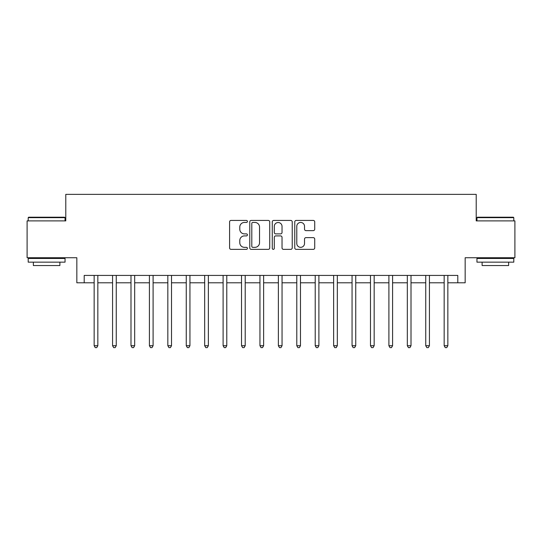 <?xml version="1.0" encoding="UTF-8"?>
<svg xmlns="http://www.w3.org/2000/svg" width="542" height="542" viewBox="0 0 542 542"><rect width="100%" height="100%" fill="white"/><g stroke="black" fill="none" stroke-linecap="round" stroke-linejoin="round"><path stroke-width="0.81" d="M247.423 221.441A1.009 1.009 0 0 0 246.407 220.431L231.041 220.431A1.45 1.45 0 0 0 229.591 221.874L229.591 247.911A1.45 1.45 0 0 0 231.041 249.361L246.407 249.361A1.009 1.009 0 0 0 247.423 248.344A1.009 1.009 0 0 0 246.407 247.335L244.422 247.335A4.627 4.627 0 0 1 239.788 242.708L239.788 240.533A4.627 4.627 0 0 1 244.422 235.905L246.407 235.905A1.009 1.009 0 0 0 247.423 234.896A1.009 1.009 0 0 0 246.407 233.88L244.422 233.88A4.627 4.627 0 0 1 239.788 229.252L239.788 227.084A4.627 4.627 0 0 1 244.422 222.45L246.407 222.45A1.009 1.009 0 0 0 247.423 221.441M313.276 230.628A1.45 1.45 0 0 0 314.719 229.178L314.719 221.874A1.45 1.45 0 0 0 313.276 220.431L296.203 220.431A1.45 1.45 0 0 0 294.76 221.874L294.76 247.911A1.45 1.45 0 0 0 296.203 249.361L313.276 249.361A1.45 1.45 0 0 0 314.719 247.911L314.719 239.09A1.45 1.45 0 0 0 313.276 237.64L305.973 237.64A1.45 1.45 0 0 0 304.523 239.09L304.523 243.466A3.869 3.869 0 0 1 300.654 247.335A3.869 3.869 0 0 1 296.786 243.466L296.786 226.326A3.869 3.869 0 0 1 300.654 222.45A3.869 3.869 0 0 1 304.523 226.326L304.523 229.178A1.45 1.45 0 0 0 305.973 230.628L313.276 230.628M84.206 282.788L84.206 275.424L457.794 275.424L457.794 282.788L465.165 282.788L465.165 257.735L514.9 257.735L514.9 220.892L476.215 220.892L476.215 194.368L65.785 194.368L65.785 220.892L27.1 220.892L27.1 257.735L76.835 257.735L76.835 282.788L94.152 282.788M269.733 221.874A1.45 1.45 0 0 0 268.29 220.431L251.217 220.431A1.45 1.45 0 0 0 249.774 221.874L249.774 247.911A1.45 1.45 0 0 0 251.217 249.361L268.29 249.361A1.45 1.45 0 0 0 269.733 247.911L269.733 221.874M273.71 220.431L290.783 220.431A1.45 1.45 0 0 1 292.226 221.874L292.226 247.911A1.45 1.45 0 0 1 290.783 249.361L283.48 249.361A1.45 1.45 0 0 1 282.03 247.911L282.03 237.355A1.45 1.45 0 0 0 280.587 235.905L275.736 235.905A1.45 1.45 0 0 0 274.293 237.355L274.293 248.344A1.009 1.009 0 0 1 273.276 249.361A1.009 1.009 0 0 1 272.267 248.344L272.267 221.874A1.45 1.45 0 0 1 273.71 220.431M97.838 282.788L112.573 282.788M116.259 282.788L130.995 282.788M134.68 282.788L149.416 282.788M153.101 282.788L167.837 282.788M171.523 282.788L186.258 282.788M189.944 282.788L204.68 282.788M208.365 282.788L223.108 282.788M226.786 282.788L241.529 282.788M245.208 282.788L259.95 282.788M263.629 282.788L278.371 282.788M282.05 282.788L296.792 282.788M300.471 282.788L315.214 282.788M318.892 282.788L333.635 282.788M337.32 282.788L352.056 282.788M355.742 282.788L370.477 282.788M374.163 282.788L388.899 282.788M392.584 282.788L407.32 282.788M411.005 282.788L425.741 282.788M429.427 282.788L444.162 282.788M447.848 282.788L457.794 282.788M252.809 222.45A1.009 1.009 0 0 0 251.8 223.467L251.8 246.319A1.009 1.009 0 0 0 252.809 247.335L254.909 247.335A4.627 4.627 0 0 0 259.537 242.708L259.537 227.084A4.627 4.627 0 0 0 254.909 222.45L252.809 222.45M282.03 226.393A3.869 3.869 0 0 0 278.161 222.525A3.869 3.869 0 0 0 274.293 226.393L274.293 232.437A1.45 1.45 0 0 0 275.736 233.88L280.587 233.88A1.45 1.45 0 0 0 282.03 232.437L282.03 226.393M98.021 275.424L97.946 275.607A1.477 1.477 0 0 0 97.838 276.156L97.838 345.715L94.152 345.715L94.152 276.156A1.477 1.477 0 0 0 94.051 275.607L93.969 275.424M97.838 345.715L96.733 347.632L95.256 347.632L94.152 345.715M116.442 275.424L116.367 275.607A1.477 1.477 0 0 0 116.259 276.156L116.259 345.715L112.573 345.715L112.573 276.156A1.477 1.477 0 0 0 112.472 275.607L112.39 275.424M116.259 345.715L115.155 347.632L113.678 347.632L112.573 345.715M134.863 275.424L134.789 275.607A1.477 1.477 0 0 0 134.68 276.156L134.68 345.715L130.995 345.715L130.995 276.156A1.477 1.477 0 0 0 130.893 275.607L130.818 275.424M134.68 345.715L133.576 347.632L132.099 347.632L130.995 345.715M153.284 275.424L153.21 275.607A1.477 1.477 0 0 0 153.101 276.156L153.101 345.715L149.416 345.715L149.416 276.156A1.477 1.477 0 0 0 149.314 275.607L149.24 275.424M153.101 345.715L151.997 347.632L150.527 347.632L149.416 345.715M171.706 275.424L171.631 275.607A1.477 1.477 0 0 0 171.523 276.156L171.523 345.715L167.837 345.715L167.837 276.156A1.477 1.477 0 0 0 167.735 275.607L167.661 275.424M171.523 345.715L170.418 347.632L168.948 347.632L167.837 345.715M28.645 217.207L64.606 217.207L65.047 217.654L28.204 217.654L28.645 217.207M46.626 262.159L28.204 262.159L28.204 258.473L65.047 258.473L65.047 262.159L46.626 262.159M59.891 262.159L59.891 265.546L33.36 265.546L33.36 262.159M477.394 217.207L513.355 217.207L513.796 217.654L476.953 217.654L477.394 217.207M495.374 262.159L476.953 262.159L476.953 258.473L513.796 258.473L513.796 262.159L495.374 262.159M508.64 262.159L508.64 265.546L482.109 265.546L482.109 262.159M190.127 275.424L190.052 275.607A1.477 1.477 0 0 0 189.944 276.156L189.944 345.715L186.258 345.715L186.258 276.156A1.477 1.477 0 0 0 186.157 275.607L186.082 275.424M189.944 345.715L188.84 347.632L187.369 347.632L186.258 345.715M208.548 275.424L208.474 275.607A1.477 1.477 0 0 0 208.365 276.156L208.365 345.715L204.68 345.715L204.68 276.156A1.477 1.477 0 0 0 204.578 275.607L204.503 275.424M208.365 345.715L207.261 347.632L205.791 347.632L204.68 345.715M226.969 275.424L226.895 275.607A1.477 1.477 0 0 0 226.786 276.156L226.786 345.715L223.108 345.715L223.108 276.156A1.477 1.477 0 0 0 222.999 275.607L222.925 275.424M226.786 345.715L225.682 347.632L224.212 347.632L223.108 345.715M245.391 275.424L245.316 275.607A1.477 1.477 0 0 0 245.208 276.156L245.208 345.715L241.529 345.715L241.529 276.156A1.477 1.477 0 0 0 241.42 275.607L241.346 275.424M245.208 345.715L244.103 347.632L242.633 347.632L241.529 345.715M263.812 275.424L263.737 275.607A1.477 1.477 0 0 0 263.629 276.156L263.629 345.715L259.95 345.715L259.95 276.156A1.477 1.477 0 0 0 259.842 275.607L259.767 275.424M263.629 345.715L262.524 347.632L261.054 347.632L259.95 345.715M282.233 275.424L282.158 275.607A1.477 1.477 0 0 0 282.05 276.156L282.05 345.715L278.371 345.715L278.371 276.156A1.477 1.477 0 0 0 278.263 275.607L278.188 275.424M282.05 345.715L280.946 347.632L279.476 347.632L278.371 345.715M300.654 275.424L300.58 275.607A1.477 1.477 0 0 0 300.471 276.156L300.471 345.715L296.792 345.715L296.792 276.156A1.477 1.477 0 0 0 296.684 275.607L296.61 275.424M300.471 345.715L299.367 347.632L297.897 347.632L296.792 345.715M319.075 275.424L319.001 275.607A1.477 1.477 0 0 0 318.892 276.156L318.892 345.715L315.214 345.715L315.214 276.156A1.477 1.477 0 0 0 315.105 275.607L315.031 275.424M318.892 345.715L317.788 347.632L316.318 347.632L315.214 345.715M337.497 275.424L337.422 275.607A1.477 1.477 0 0 0 337.32 276.156L337.32 345.715L333.635 345.715L333.635 276.156A1.477 1.477 0 0 0 333.526 275.607L333.452 275.424M337.32 345.715L336.209 347.632L334.739 347.632L333.635 345.715M355.918 275.424L355.843 275.607A1.477 1.477 0 0 0 355.742 276.156L355.742 345.715L352.056 345.715L352.056 276.156A1.477 1.477 0 0 0 351.948 275.607L351.873 275.424M355.742 345.715L354.631 347.632L353.16 347.632L352.056 345.715M374.339 275.424L374.265 275.607A1.477 1.477 0 0 0 374.163 276.156L374.163 345.715L370.477 345.715L370.477 276.156A1.477 1.477 0 0 0 370.369 275.607L370.294 275.424M374.163 345.715L373.052 347.632L371.582 347.632L370.477 345.715M392.76 275.424L392.686 275.607A1.477 1.477 0 0 0 392.584 276.156L392.584 345.715L388.899 345.715L388.899 276.156A1.477 1.477 0 0 0 388.79 275.607L388.716 275.424M392.584 345.715L391.473 347.632L390.003 347.632L388.899 345.715M411.182 275.424L411.107 275.607A1.477 1.477 0 0 0 411.005 276.156L411.005 345.715L407.32 345.715L407.32 276.156A1.477 1.477 0 0 0 407.211 275.607L407.137 275.424M411.005 345.715L409.901 347.632L408.424 347.632L407.32 345.715M429.61 275.424L429.528 275.607A1.477 1.477 0 0 0 429.427 276.156L429.427 345.715L425.741 345.715L425.741 276.156A1.477 1.477 0 0 0 425.633 275.607L425.558 275.424M429.427 345.715L428.322 347.632L426.845 347.632L425.741 345.715M448.031 275.424L447.949 275.607A1.477 1.477 0 0 0 447.848 276.156L447.848 345.715L444.162 345.715L444.162 276.156A1.477 1.477 0 0 0 444.054 275.607L443.979 275.424M447.848 345.715L446.743 347.632L445.267 347.632L444.162 345.715M28.204 220.892L28.204 217.654M36.605 258.473L36.605 257.735M56.646 258.473L56.646 257.735M65.047 220.892L65.047 217.654M476.953 220.892L476.953 217.654M485.354 258.473L485.354 257.735M505.395 258.473L505.395 257.735M513.796 220.892L513.796 217.654"/></g></svg>
